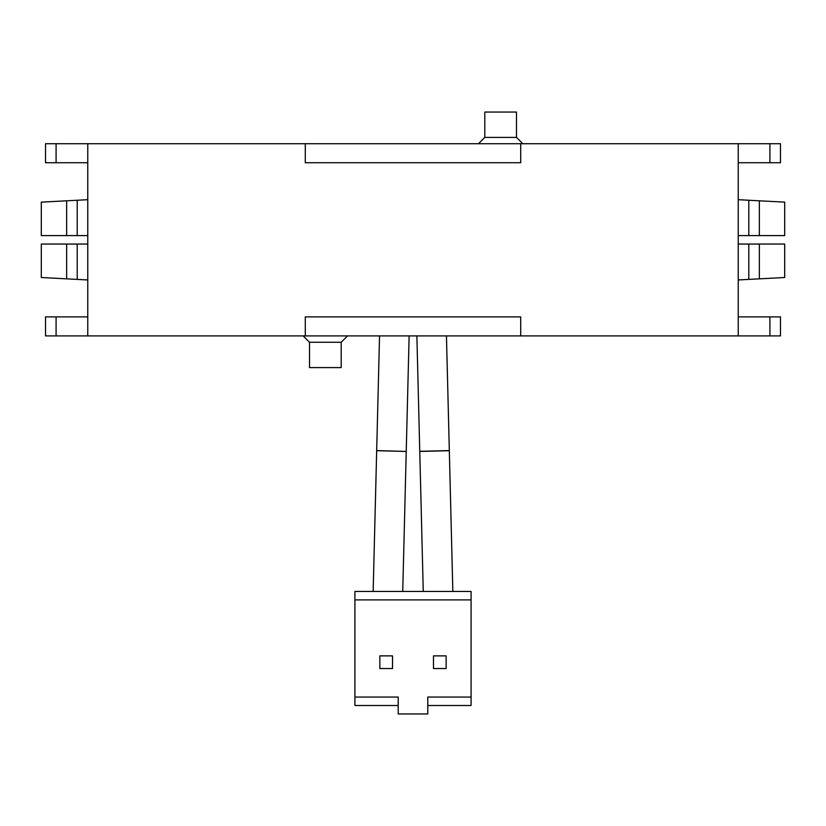 <?xml version="1.0" encoding="UTF-8"?>
<svg xmlns="http://www.w3.org/2000/svg" width="826" height="826" viewBox="0 0 826 826"><rect width="100%" height="100%" fill="white"/><g stroke="black" fill="none" stroke-linecap="round" stroke-linejoin="round"><path stroke-width="1.24" d="M402.737 591.457L406.237 451.45L376.677 450.707L373.156 591.457M341.19 342.253L309.513 342.253L309.513 367.591L341.19 367.591L341.19 342.253L347.529 335.914M309.513 342.253L303.183 335.914M484.81 137.395L516.487 137.395L516.487 112.047L484.81 112.047L484.81 137.395L478.471 143.724M516.487 137.395L522.817 143.724M738.237 162.732L780.477 162.732L780.477 143.724L520.71 143.724L520.71 162.732L305.29 162.732L305.29 143.724L45.523 143.724L45.523 162.732L87.763 162.732M520.71 143.724L305.29 143.724M87.763 199.696L41.3 202.133L41.3 235.596L87.763 235.596M738.237 235.596L784.7 235.596L784.7 202.133L738.237 199.696M66.648 200.801L66.648 235.596M759.352 200.801L759.352 235.596M520.71 316.905L305.29 316.905L305.29 335.914L520.71 335.914L520.71 316.905M520.71 335.914L738.237 335.914L738.237 143.724M87.763 316.905L45.523 316.905L45.523 335.914L87.763 335.914L87.763 143.724M87.763 335.914L305.29 335.914M738.237 335.914L780.477 335.914L780.477 316.905L738.237 316.905M66.648 278.837L66.648 244.042L41.3 244.042L41.3 277.515L87.763 279.952M738.237 279.952L784.7 277.515L784.7 244.042L738.237 244.042M87.763 244.042L66.648 244.042M759.352 278.837L759.352 244.042M471.078 599.903L471.078 591.457L354.922 591.457L354.922 599.903L471.078 599.903L471.078 697.051L427.785 697.051L427.785 713.953L398.215 713.953L398.215 697.051L354.922 697.051L354.922 599.903M398.215 705.507L354.922 705.507L354.922 697.051M427.785 705.507L471.078 705.507L471.078 697.051M379.846 655.875L379.846 668.544L392.515 668.544L392.515 655.875L379.846 655.875M433.485 655.875L433.485 668.544L446.154 668.544L446.154 655.875L433.485 655.875M449.313 450.707L419.763 451.45L423.263 591.457M406.237 451.45L376.677 450.583L379.547 335.914M449.313 450.583L419.763 451.316L416.872 335.914M406.237 451.316L409.128 335.914M77.2 200.253L77.2 235.596M748.8 200.253L748.8 235.596M769.915 143.724L769.915 162.732M56.085 143.724L56.085 162.732M77.2 279.394L77.2 244.042M748.8 279.394L748.8 244.042M56.085 335.914L56.085 316.905M769.915 335.914L769.915 316.905M446.453 335.914L452.844 591.457"/></g></svg>
